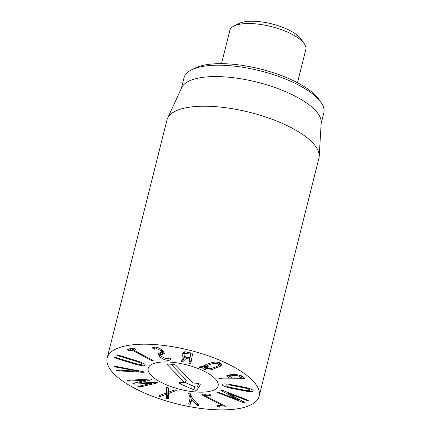 <?xml version="1.0" encoding="UTF-8"?>
<svg xmlns="http://www.w3.org/2000/svg" width="431" height="431" viewBox="0 0 431 431"><rect width="100%" height="100%" fill="white"/><g stroke="black" fill="none" stroke-linecap="round" stroke-linejoin="round"><path stroke-width="0.65" d="M219.255 407.117L217.434 406.341L217.186 405.539L222.213 405.361L204.396 396.213L202.381 395.038L202.15 394.214L208.496 393.988L210.317 394.764L210.565 395.566L205.323 395.75L225.133 406.061L225.386 406.902L219.255 407.117L219.67 405.452M201.827 394.349L202.15 394.214M204.396 396.213L204.924 394.117M222.423 404.52L222.213 405.361L222.407 404.51M216.906 405.679L217.186 405.539M225.688 406.751L225.386 406.902L225.51 406.39M205.323 395.75L205.738 394.085M210.845 395.426L210.565 395.566L210.684 395.092M198.664 405.124L198.088 405.7L197.096 405.102L191.779 399.445L190.572 404.068L189.92 404.407L188.778 403.556L190.206 397.651L188.573 393.53L189.155 392.824L190.41 393.821L192.048 397.948L198.707 405.452M188.746 392.84L188.573 393.53L188.503 393.083M190.206 397.651L190.874 394.995M189.457 400.28L190.637 401.563L191.283 401.223L192.124 398.023M189.92 404.407L190.637 401.563M191.283 401.223L190.567 404.073M191.779 399.445L192.134 398.039M191.838 399.456L192.183 398.088M198.088 405.7L198.346 404.655M176.311 390.502L168.392 393.605L168.316 398.535L166.942 398.783L166.452 398.217L166.366 394.306L160.698 396.337L159.621 396.385L159.26 395.572L166.35 392.937L166.447 387.528L167.821 387.28L168.305 387.846L168.354 392.221L174.76 389.958L175.81 389.893L176.198 390.718L176.306 390.287M166.996 387.237L167.066 390.093L166.35 392.937M159.621 396.385L159.917 395.211M160.698 396.337L161.086 394.796M166.689 391.601L167.109 391.472L167.169 395.372L167.659 395.938L168.451 395.987M166.366 394.306L167.083 391.461M166.398 394.317L167.109 391.472M166.452 398.217L167.169 395.372M166.942 398.783L167.659 395.938M168.499 398.109L168.494 397.829M168.392 393.605L168.774 392.091M175.676 391.036L175.95 389.953M157.245 382.502L156.421 383.137L139.515 387.108L137.548 386.919L138.141 386.37L151.831 383.218L134.596 384.118L132.586 383.919L133.265 383.315L146.508 380.029L129.424 381.101L127.581 380.891L128.282 380.314L149.6 379.016L151.841 379.232L151.012 379.873L137.936 383.175L155.009 382.286L157.396 382.712M137.92 383.164L138.184 382.092M127.425 380.659L127.581 380.891L127.695 380.454M129.424 381.101L129.645 380.223M146.486 380.018L146.691 379.194M146.508 380.029L146.718 379.194M134.596 384.118L134.898 382.906M151.831 383.218L152.03 382.442M151.874 383.245L152.073 382.437M140.145 386.995L140.436 385.847M114.15 366.436L116.704 366.512L144.821 372.088L142.925 372.292L118.353 370.827L116.322 370.213L117.609 370.04L138.443 371.296L115.869 367.061L114.188 366.382M138.443 371.296L138.61 370.638L138.459 371.317M118.353 370.827L118.536 370.1M119.263 370.908L119.457 370.154M142.925 372.292L143.13 371.495M141.551 364.195C141.998 363.559 139.865 362.498 135.151 361.011L118.013 355.764L116.16 354.837L118.45 355.176L135.587 360.424C142.688 362.66 145.867 364.281 145.118 365.289C144.374 366.291 140.414 365.725 133.238 363.592L116.101 358.339L114.247 357.418L116.537 357.752L133.675 363.004C138.443 364.416 141.066 364.815 141.551 364.195L141.955 362.681M130.065 350.802L128.088 350.204L127.264 349.315L132.915 348.065L134.941 348.69L135.722 349.552L133.702 350.15L152.208 359.993C153.247 360.558 153.587 360.892 153.21 360.995L150.985 360.262L132.484 350.419L130.065 350.802L130.625 348.571M133.556 350.042L134.003 348.264L133.702 350.15M170.789 359.292L170.773 359.346C170.46 360.009 169.48 360.332 167.826 360.327C164.448 359.977 161.636 358.603 159.389 356.211L158.08 353.749L161.9 352.111L161.253 350.85L156.798 348.631L154.32 349.25L152.833 348.447L152.596 347.736L155.273 347.063C158.112 347.316 160.72 348.647 163.08 351.049L164.362 353.468L160.521 355.085L161.205 356.394L166.221 358.748L168.909 357.789L170.509 358.635L170.8 359.233M167.826 360.327L168.376 358.134M161.986 354.454L162.702 351.61L163.5 351.518M161.997 351.728L162.702 351.61M162.53 354.39L163.247 351.545M154.32 349.25L154.869 347.052M154.74 349.132L155.257 347.063M156.798 348.631L157.116 347.375M161.253 350.85L161.555 349.66M159.642 352.849L160.785 354.04M218.086 363.667L213.086 363.457L209.024 364.793L205.312 366.571L208.275 366.657L208.054 367.347L204.73 367.6L205.749 368.473L210.743 368.683L214.789 367.357L218.258 365.757L219.099 364.836L218.086 363.667L218.404 362.401M213.086 363.457L213.383 362.288M205.312 366.571L205.776 364.723M208.275 366.657L208.502 366.991M207.047 367.53L207.3 366.517M204.73 367.6L205.415 364.874M211.686 369.62C208.636 370.288 206.018 370.154 203.836 369.216L202.15 367.654L199.187 367.562L199.381 366.867L202.57 366.641L207.413 364.071L212.144 362.519C215.193 361.851 217.811 361.986 219.999 362.924L221.663 364.852L220.446 366.215L211.686 369.62L212.004 368.349M203.836 369.216L204.547 366.372L204.994 366.549M220.446 366.215L221.103 363.581M219.212 364.389L220.984 363.484M198.928 367.223L199.187 367.562L199.359 366.873M200.129 367.691L200.383 366.684M202.15 367.654L202.403 366.641M203.556 365.817L204.547 366.372M249.905 388.687L249.549 390.023C249.274 389.355 247.669 388.67 244.727 387.965L230.348 385.174C227.46 384.754 225.984 384.845 225.93 385.449C226.205 386.111 227.81 386.801 230.747 387.507L245.126 390.292C248.019 390.718 249.49 390.626 249.549 390.023L249.883 388.681M244.727 387.965L244.905 387.264M230.348 385.174L230.531 384.452M226.286 383.94L225.93 385.449M229.68 387.981C224.982 386.801 222.515 385.718 222.272 384.738C222.18 383.784 224.438 383.617 229.033 384.242L245.799 387.485C250.492 388.67 252.965 389.748 253.207 390.734C253.293 391.682 251.041 391.849 246.44 391.229L229.68 387.981L229.858 387.275M246.44 391.229L246.629 390.47M221.943 391.057L220.629 390.012L223.226 390.605L246.985 399.812L248.423 400.728L246.263 400.248L226.954 392.76L243.623 401.762L244.948 402.802L242.351 402.209L218.592 392.997L217.154 392.086L219.314 392.566L238.569 400.006L221.943 391.057L222.148 390.227M226.916 392.781L227.089 392.102M226.954 392.76L227.115 392.113M238.569 400.006L238.785 399.16M239.42 376.495C238.359 375.713 236.366 375.32 233.44 375.32L230.062 376.021L232.029 377.944L240.929 377.939L239.42 376.495L239.733 375.25M240.929 377.939L241.597 375.886L241.107 377.912M229.405 375.994L230.073 375.988M218.943 378.219L228.726 378.014L226.749 375.719L232.476 374.517C237.384 374.539 240.735 375.185 242.529 376.452L244.835 378.37L243.752 378.741L221.189 378.887L218.797 378.337M227.185 376.549L227.552 375.089M229.136 374.728L229.604 375.121L228.726 378.014M189.764 357.805L190.502 354.363L187.032 353.425C185.314 353.048 184.323 353.431 184.069 354.562C183.913 355.731 184.689 356.539 186.397 356.987L189.899 357.735L190.949 353.011M187.032 353.425L187.356 352.143M184.813 351.588L184.069 354.562M190.847 363.457L189.753 363.979L188.956 362.999L189.532 359.109L186.305 358.328L182.744 361.819L181.763 362.045L180.977 361.167L181.16 360.817L184.425 357.66C182.722 356.782 181.984 355.602 182.211 354.11C182.679 352.181 184.371 351.518 187.296 352.127L191.8 353.215L192.528 354.056L190.831 363.516M190.243 356.265L189.672 360.154L190.464 361.135L191.558 360.612M184.425 357.66L184.775 356.259M183.013 352.655L184.156 354.196M181.763 362.045L182.361 359.659M182.744 361.819L183.455 358.975L185.707 356.771M182.475 359.201L183.455 358.975M186.305 358.328L186.628 357.046M131.293 344.967A78.34 27.562 14.1 0 1 216.723 358.958A78.34 27.562 14.1 0 1 259.15 396.137A78.34 27.562 14.1 0 1 176.451 403.782A78.34 27.562 14.1 0 1 107.19 357.967A78.34 27.562 14.1 0 1 131.293 344.967M207.031 391.811A36.037 12.677 14.1 0 1 167.729 385.373A36.037 12.677 14.1 0 1 148.216 368.273A36.037 12.677 14.1 0 1 186.257 364.755A36.037 12.677 14.1 0 1 218.118 385.831A36.037 12.677 14.1 0 1 207.031 391.811M321.009 102.433L318.805 99.286A68.938 24.255 -165.9 0 0 208.976 64.332A68.938 24.255 -165.9 0 0 194.887 68.157L191.456 69.892A72.074 25.359 14.1 0 1 206.185 65.895A72.074 25.359 14.1 0 1 321.009 102.433A72.074 25.359 14.1 0 1 323.81 112.965L321.16 123.53M181.354 88.414L184.01 77.849A72.074 25.359 14.1 0 1 191.456 69.892M167.578 118.239L181.715 87.638A72.074 25.359 14.1 0 1 257.232 82.192A72.074 25.359 14.1 0 1 321.208 122.679L319.204 156.329A78.34 27.562 -165.9 0 0 274.213 120.066A78.34 27.562 -165.9 0 0 191.073 106.974A78.34 27.562 -165.9 0 0 167.578 118.239A78.34 27.562 -165.9 0 0 166.969 119.974L107.19 357.967M259.15 396.137L318.929 158.139A78.34 27.562 -165.9 0 0 319.204 156.329M171.053 364.227L186.332 380.164L184.538 382.62L167.627 364.987A2.349 0.824 14.1 0 1 167.465 364.443A2.349 0.824 14.1 0 1 168.769 364.114L172.944 364.324A2.349 0.824 14.1 0 1 175.972 365.413L192.883 383.046L197.059 383.261A2.349 0.824 14.1 0 1 200.286 384.727A2.349 0.824 14.1 0 1 200.243 384.894L197.156 389.953A2.349 0.824 14.1 0 1 193.761 389.78L180.153 383.865A2.349 0.824 14.1 0 1 179.059 382.733A2.349 0.824 14.1 0 1 180.368 382.405L184.538 382.62M184.732 382.351L194.887 386.763A1.508 0.533 -165.9 0 0 197.069 386.871L199.009 383.698M215.161 378.693A36.037 12.677 14.1 0 1 218.118 385.831A36.037 12.677 14.1 0 1 180.077 389.349A36.037 12.677 14.1 0 1 148.216 368.273A36.037 12.677 14.1 0 1 177.319 362.934A36.037 12.677 14.1 0 1 215.161 378.693M221.496 63.664L229.858 30.391A39.173 13.781 14.1 0 1 233.904 26.065A39.173 13.781 14.1 0 1 241.91 23.894A39.173 13.781 14.1 0 1 304.313 43.752A39.173 13.781 14.1 0 1 305.838 49.479L297.476 82.747M304.313 43.752L301.005 39.027A34.469 12.127 -165.9 0 0 246.096 21.55A34.469 12.127 -165.9 0 0 239.049 23.463L233.904 26.065M202.381 395.038L202.592 394.198M217.434 406.341L217.639 405.523M188.778 403.556L189.495 400.711M197.096 405.102L197.446 403.696M151.012 379.873L151.222 379.043M139.515 387.108L139.795 385.993M156.421 383.137L156.631 382.308M115.869 367.061L116.041 366.393M116.101 358.339L116.268 357.671M133.238 363.592L133.405 362.918M118.013 355.764L118.18 355.096M135.151 361.011L135.318 360.343M128.088 350.204L128.368 349.067M132.209 350.333L132.77 348.097M132.484 350.419L133.077 348.054M150.985 360.262L151.189 359.454M152.833 348.447L153.102 347.375M159.389 356.211L160.106 353.366M209.024 364.793L209.396 363.322M205.576 366.382L206.018 364.626M208.054 367.347L208.232 366.641M216.405 368.074L216.793 366.533M237.503 386.429L237.67 385.761M238.074 389.759L238.241 389.085M218.592 392.997L218.754 392.361M242.351 402.209L242.599 401.213M246.263 400.248L246.424 399.596M221.189 378.887L221.394 378.062M243.752 378.741L244.021 377.691M190.502 354.363L190.847 352.989M190.405 354.244L190.728 352.957M189.753 363.979L190.464 361.135M189.532 359.109L189.861 357.8M189.629 359.233L190.346 356.389M188.956 362.999L189.672 360.154M167.627 364.987L168.063 364.141M180.153 383.865L180.691 382.421M193.761 389.78L194.887 386.763M197.156 389.953L197.069 386.871M200.243 384.894L200.232 384.544M160.521 355.085L161.237 352.235M161.9 352.111L162.347 350.328M219.616 362.767L219.099 364.836M230.423 374.593L230.062 376.021M228.904 377.987L229.621 375.142M190.61 354.902L189.899 357.746"/></g></svg>

